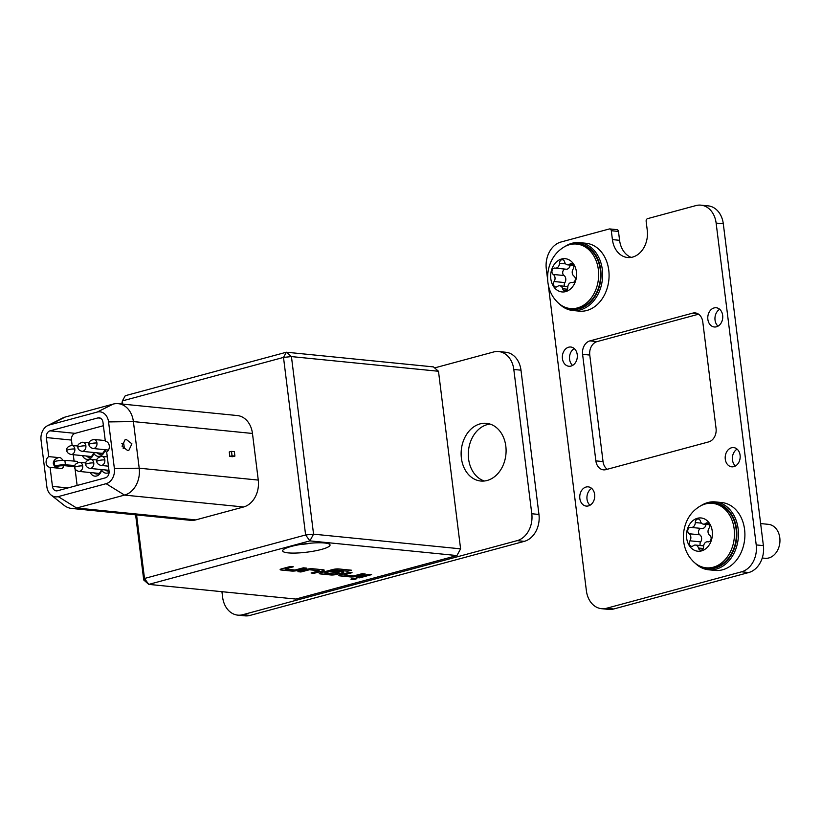 <?xml version="1.0" encoding="UTF-8"?>
<svg xmlns="http://www.w3.org/2000/svg" width="821" height="821" viewBox="0 0 821 821"><rect width="100%" height="100%" fill="white"/><g stroke="black" fill="none" stroke-linecap="round" stroke-linejoin="round"><path stroke-width="1.23" d="M577.461 307.926A32.399 25.051 95.7 0 1 570.308 308.532A32.399 25.051 95.7 0 1 556.104 300.722C542.855 286.344 545.493 260.329 561.277 248.907A32.399 25.051 95.7 0 1 569.579 244.668A32.399 25.051 95.7 0 1 576.742 244.063A32.399 25.051 95.7 0 1 598.653 274.163A32.399 25.051 95.7 0 1 577.461 307.926M565.659 291.619A16.707 12.92 95.7 0 1 550.819 278.76A16.707 12.92 95.7 0 1 561.595 258.995A16.707 12.92 95.7 0 1 576.424 271.854A16.707 12.92 95.7 0 1 565.659 291.619M570.308 308.532L572.237 308.727A32.399 25.051 -84.3 0 0 579.4 308.121A32.399 25.051 -84.3 0 0 600.592 274.358A32.399 25.051 -84.3 0 0 578.682 244.248L576.742 244.063M565.864 269.165A4.659 3.602 -84.3 0 0 566.151 269.206A4.659 3.602 -84.3 0 0 567.178 269.124A4.659 3.602 -84.3 0 0 570.174 265.101M565.33 269.124A3.397 2.627 -84.3 0 0 562.775 271.792A3.397 2.627 -84.3 0 0 563.996 275.528L553.241 274.45A3.397 2.627 95.7 0 1 552.061 270.52A3.397 2.627 95.7 0 1 554.893 268.057A3.397 2.627 95.7 0 1 555.099 268.087A4.659 3.602 -84.3 0 0 555.386 268.139A4.659 3.602 -84.3 0 0 556.422 268.046A4.659 3.602 -84.3 0 0 559.47 263.254A3.397 2.627 95.7 0 1 562.436 259.703A3.397 2.627 95.7 0 1 564.612 261.868A4.659 3.602 95.7 0 0 567.578 264.844A4.659 3.602 95.7 0 0 568.614 264.752A4.659 3.602 95.7 0 0 569.856 264.105A3.397 2.627 95.7 0 1 571.508 263.572A3.397 2.627 95.7 0 1 573.643 265.614A3.397 2.627 95.7 0 1 573.13 269.083A4.659 3.602 95.7 0 0 574.012 276.154A3.397 2.627 95.7 0 1 575.285 279.622A3.397 2.627 95.7 0 1 573.109 282.486A3.397 2.627 95.7 0 1 572.35 282.557A3.397 2.627 95.7 0 1 572.145 282.516L572.565 282.568M567.834 286.58L559.665 285.77A4.659 3.602 95.7 0 0 557.397 286.498A3.397 2.627 95.7 0 1 556.494 286.97A3.397 2.627 95.7 0 1 555.745 287.042A3.397 2.627 95.7 0 1 553.611 285A3.397 2.627 95.7 0 1 554.124 281.521L564.879 282.598A4.659 3.602 -84.3 0 0 563.996 275.528M572.678 282.557L571.857 282.475A4.659 3.602 95.7 0 0 567.783 287.35A3.397 2.627 95.7 0 1 565.556 290.839A3.397 2.627 95.7 0 1 564.807 290.911A3.397 2.627 95.7 0 1 562.642 288.746L567.362 289.208M559.665 285.77A4.659 3.602 95.7 0 1 562.642 288.746M553.241 274.45A4.659 3.602 95.7 0 1 554.124 281.521M564.879 282.598A3.397 2.627 -84.3 0 0 564.427 286.242M713.285 567.208A32.399 25.051 95.7 0 1 706.122 567.814A32.399 25.051 95.7 0 1 691.918 560.004C678.669 545.626 681.307 519.621 697.091 508.199A32.399 25.051 95.7 0 1 705.403 503.95A32.399 25.051 95.7 0 1 712.556 503.345A32.399 25.051 95.7 0 1 734.467 533.455A32.399 25.051 95.7 0 1 713.285 567.208M701.473 550.912A16.707 12.92 95.7 0 1 686.643 538.053A16.707 12.92 95.7 0 1 697.409 518.277A16.707 12.92 95.7 0 1 712.248 531.136A16.707 12.92 95.7 0 1 701.473 550.912M762.237 558.003L765.028 558.28A17.046 13.187 -84.3 0 0 768.795 557.962A17.046 13.187 -84.3 0 0 779.95 540.187A17.046 13.187 -84.3 0 0 768.415 524.342L760.636 523.572M706.122 567.814L708.061 568.009A32.399 25.051 -84.3 0 0 715.214 567.403A32.399 25.051 -84.3 0 0 736.406 533.65A32.399 25.051 -84.3 0 0 714.496 503.54L712.556 503.345M701.678 528.457A4.659 3.602 -84.3 0 0 701.965 528.498A4.659 3.602 -84.3 0 0 702.992 528.406A4.659 3.602 -84.3 0 0 705.998 524.393M701.144 528.416A3.397 2.627 -84.3 0 0 698.589 531.084A3.397 2.627 -84.3 0 0 699.82 534.82L689.055 533.742A3.397 2.627 95.7 0 1 687.875 529.812A3.397 2.627 95.7 0 1 690.707 527.349A3.397 2.627 95.7 0 1 690.923 527.38A4.659 3.602 -84.3 0 0 691.21 527.421A4.659 3.602 -84.3 0 0 692.236 527.339A4.659 3.602 -84.3 0 0 695.284 522.546A3.397 2.627 95.7 0 1 698.261 518.995A3.397 2.627 95.7 0 1 700.426 521.161A4.659 3.602 95.7 0 0 703.402 524.126A4.659 3.602 95.7 0 0 704.428 524.044A4.659 3.602 95.7 0 0 705.67 523.398A3.397 2.627 95.7 0 1 707.322 522.864A3.397 2.627 95.7 0 1 709.457 524.906A3.397 2.627 95.7 0 1 708.944 528.375A4.659 3.602 95.7 0 0 709.826 535.446A3.397 2.627 95.7 0 1 711.099 538.904A3.397 2.627 95.7 0 1 708.923 541.778A3.397 2.627 95.7 0 1 708.174 541.839A3.397 2.627 95.7 0 1 707.959 541.809L708.379 541.85M703.648 545.873L695.49 545.062A4.659 3.602 95.7 0 0 693.211 545.791A3.397 2.627 95.7 0 1 692.308 546.263A3.397 2.627 95.7 0 1 691.559 546.324A3.397 2.627 95.7 0 1 689.424 544.292A3.397 2.627 95.7 0 1 689.938 540.813L700.693 541.891A4.659 3.602 -84.3 0 0 699.82 534.82M708.492 541.85L707.681 541.768A4.659 3.602 95.7 0 0 703.597 546.642A3.397 2.627 95.7 0 1 701.38 550.132A3.397 2.627 95.7 0 1 700.631 550.193A3.397 2.627 95.7 0 1 698.455 548.028L703.176 548.5M695.49 545.062A4.659 3.602 95.7 0 1 698.455 548.028M689.055 533.742A4.659 3.602 95.7 0 1 689.938 540.813M700.693 541.891A3.397 2.627 -84.3 0 0 700.241 545.534M490.045 424.077A28.981 22.413 -84.3 0 0 487.264 424.601A28.981 22.413 -84.3 0 0 468.35 452.463A28.981 22.413 -84.3 0 0 484.359 481.003M487.14 480.48A28.981 22.413 95.7 0 1 480.737 481.024A28.981 22.413 95.7 0 1 461.125 454.085A28.981 22.413 95.7 0 1 480.09 423.882A28.981 22.413 95.7 0 1 486.494 423.338A28.981 22.413 95.7 0 1 506.095 450.277A28.981 22.413 95.7 0 1 487.14 480.48M434.607 367.911L493.637 351.973A22.731 17.58 95.7 0 1 498.655 351.542L505.828 352.26A22.731 17.58 95.7 0 1 520.986 370.179L538.956 514.459A22.731 17.58 95.7 0 1 524.311 541.357L249.974 615.422A22.731 17.58 95.7 0 1 244.956 615.842L237.782 615.134A22.731 17.58 95.7 0 1 222.614 597.216L221.927 591.684M249.974 615.422L242.8 614.703A22.731 17.58 95.7 0 1 237.782 615.134M242.8 614.703L517.138 540.639L524.311 541.357M538.956 514.459L531.782 513.741A22.731 17.58 95.7 0 1 517.138 540.639M531.782 513.741L513.813 369.46L520.986 370.179M498.655 351.542A22.731 17.58 95.7 0 1 513.813 369.46M574.259 348.576A9.657 7.471 -84.3 0 0 569.569 356.612A9.657 7.471 -84.3 0 0 572.576 365.417M568.655 347.201A9.657 7.471 -84.3 0 0 562.334 357.268A9.657 7.471 -84.3 0 0 568.871 366.248A9.657 7.471 -84.3 0 0 571.005 366.074A9.657 7.471 -84.3 0 0 577.327 355.996A9.657 7.471 -84.3 0 0 570.79 347.016A9.657 7.471 -84.3 0 0 568.655 347.201M719.699 309.301A9.657 7.471 -84.3 0 0 715.009 317.337A9.657 7.471 -84.3 0 0 718.016 326.142M714.096 307.937A9.657 7.471 -84.3 0 0 707.774 318.004A9.657 7.471 -84.3 0 0 714.311 326.984A9.657 7.471 -84.3 0 0 716.446 326.799A9.657 7.471 -84.3 0 0 722.767 316.732A9.657 7.471 -84.3 0 0 716.23 307.752A9.657 7.471 -84.3 0 0 714.096 307.937M737.114 449.138A9.657 7.471 -84.3 0 0 732.424 457.174A9.657 7.471 -84.3 0 0 735.431 465.979M731.511 447.773A9.657 7.471 -84.3 0 0 725.189 457.841A9.657 7.471 -84.3 0 0 731.727 466.821A9.657 7.471 -84.3 0 0 733.861 466.636A9.657 7.471 -84.3 0 0 740.183 456.568A9.657 7.471 -84.3 0 0 733.646 447.589A9.657 7.471 -84.3 0 0 731.511 447.773M591.674 488.403A9.657 7.471 -84.3 0 0 586.984 496.448A9.657 7.471 -84.3 0 0 589.991 505.254M586.071 487.038A9.657 7.471 -84.3 0 0 579.749 497.105A9.657 7.471 -84.3 0 0 586.286 506.085A9.657 7.471 -84.3 0 0 588.421 505.9A9.657 7.471 -84.3 0 0 594.743 495.833A9.657 7.471 -84.3 0 0 588.205 486.853A9.657 7.471 -84.3 0 0 586.071 487.038M547.535 278.801L546.304 268.919A22.731 17.58 95.7 0 1 560.959 242.021L609.295 228.977A2.278 1.755 95.7 0 1 609.798 228.936A2.278 1.755 95.7 0 1 611.306 230.722L612.415 239.599A22.731 17.58 -84.3 0 0 627.572 257.517A22.731 17.58 -84.3 0 0 647.256 230.198L646.148 221.321A2.278 1.755 95.7 0 1 647.615 218.632L695.941 205.578A22.731 17.58 95.7 0 1 700.97 205.158A22.731 17.58 95.7 0 1 716.128 223.076L756.213 544.918A22.731 17.58 95.7 0 1 741.558 571.816L606.575 608.258A22.731 17.58 95.7 0 1 601.547 608.689A22.731 17.58 95.7 0 1 586.389 590.771L548.274 284.784M589.919 340.889A11.371 8.785 -84.3 0 0 582.592 354.333L595.872 460.879A11.371 8.785 -84.3 0 0 603.445 469.838A11.371 8.785 -84.3 0 0 605.96 469.622L708.728 441.883A11.371 8.785 -84.3 0 0 716.056 428.429L702.776 321.883A11.371 8.785 -84.3 0 0 695.202 312.924A11.371 8.785 -84.3 0 0 692.688 313.14L589.919 340.889L597.093 341.598A11.371 8.785 -84.3 0 0 589.765 355.052L603.045 461.597A11.371 8.785 -84.3 0 0 607.242 469.273M601.547 608.689L608.72 609.398A22.731 17.58 -84.3 0 0 613.749 608.977L606.575 608.258M741.558 571.816L748.731 572.535L613.749 608.977M748.731 572.535A22.731 17.58 -84.3 0 0 763.386 545.626L756.213 544.918M716.128 223.076L723.301 223.784L763.386 545.626M723.301 223.784A22.731 17.58 -84.3 0 0 708.143 205.866L700.97 205.158M611.306 230.722L618.48 231.44L619.588 240.317A22.731 17.58 -84.3 0 0 631.205 257.394M618.48 231.44A2.278 1.755 -84.3 0 0 616.961 229.644L609.798 228.936M698.579 314.207L597.093 341.598M707.794 503.458A32.963 25.492 95.7 0 1 736.57 529.288A32.963 25.492 95.7 0 1 715.286 567.958A32.963 25.492 95.7 0 1 701.473 566.767M695.161 563.175A34.102 26.364 -84.3 0 0 708.605 569.784A34.102 26.364 -84.3 0 0 716.138 569.138A34.102 26.364 -84.3 0 0 738.448 533.609A34.102 26.364 -84.3 0 0 715.378 501.918A34.102 26.364 -84.3 0 0 707.846 502.555A34.102 26.364 -84.3 0 0 700.888 505.736M708.605 569.784L715.06 570.421A34.102 26.364 -84.3 0 0 722.593 569.784A34.102 26.364 -84.3 0 0 744.904 534.255A34.102 26.364 -84.3 0 0 721.833 502.565L715.378 501.918M571.97 244.165A32.963 25.492 95.7 0 1 600.756 270.006A32.963 25.492 95.7 0 1 579.472 308.675A32.963 25.492 95.7 0 1 565.659 307.475M559.337 303.883A34.102 26.364 -84.3 0 0 572.791 310.492A34.102 26.364 -84.3 0 0 580.324 309.856A34.102 26.364 -84.3 0 0 602.624 274.317A34.102 26.364 -84.3 0 0 579.564 242.626A34.102 26.364 -84.3 0 0 572.032 243.262A34.102 26.364 -84.3 0 0 565.074 246.444M572.791 310.492L579.246 311.138A34.102 26.364 -84.3 0 0 586.779 310.502A34.102 26.364 -84.3 0 0 609.079 274.963A34.102 26.364 -84.3 0 0 586.02 243.273L579.564 242.626M351.655 579.452A2.956 0.534 172.9 0 0 354.949 579.216A2.956 0.534 172.9 0 0 356.858 578.477A2.956 0.534 172.9 0 0 356.191 578.23A2.956 0.534 172.9 0 0 352.897 578.466A2.956 0.534 172.9 0 0 350.988 579.205A2.956 0.534 172.9 0 0 351.655 579.452M350.998 579.154A2.956 0.534 172.9 0 0 351.645 579.339A2.956 0.534 172.9 0 0 354.785 579.133A2.956 0.534 172.9 0 0 356.837 578.425M324.654 542.999A23.871 4.269 -7.1 0 1 330.052 544.99A23.871 4.269 -7.1 0 1 314.607 550.973A23.871 4.269 -7.1 0 1 288.068 552.872A23.871 4.269 -7.1 0 1 282.67 550.891A23.871 4.269 -7.1 0 1 298.115 544.898A23.871 4.269 -7.1 0 1 324.654 542.999M62.817 460.365A5.685 3.458 74.9 0 0 59.481 457.502A5.685 3.458 74.9 0 0 58.691 457.564A5.685 3.458 74.9 0 0 58.599 457.584L48.737 456.609L46.366 437.562A5.685 4.392 95.7 0 1 50.03 430.84L97.935 417.91A5.685 4.392 95.7 0 1 99.187 417.797A5.685 4.392 95.7 0 1 102.974 422.281L105.345 441.318A5.685 4.392 -84.3 0 1 105.488 441.329A5.685 4.392 -84.3 0 1 109.296 445.906A5.685 4.392 -84.3 0 1 106.689 452.063L109.06 471.11A5.685 4.392 95.7 0 1 105.396 477.832L57.491 490.763A5.685 4.392 95.7 0 1 56.239 490.876A5.685 4.392 95.7 0 1 52.452 486.391L50.081 467.354L59.943 468.339A5.685 3.458 -105.1 0 0 60.857 468.596A5.685 3.458 -105.1 0 0 61.647 468.534A5.685 3.458 -105.1 0 0 63.73 465.599L62.868 465.835A202.335 36.175 -7.1 0 0 62.201 465.784A3.407 0.605 -7.1 0 0 57.634 466.297L55.5 466.872M127.676 450.565L128.825 450.401L131.914 443.822L126.301 439.461L125.151 439.625L122.062 446.203L127.676 450.565M50.081 467.354A5.685 4.392 95.7 0 1 49.937 467.344A5.685 4.392 95.7 0 1 46.14 462.859A5.685 4.392 95.7 0 1 48.737 456.609M59.943 468.339C56.126 467.857 53.919 466.277 53.314 463.578C53.242 460.827 54.997 458.826 58.599 457.584M97.247 452.843A5.685 4.392 -84.3 0 0 99.762 454.239A5.685 4.392 -84.3 0 0 101.014 454.126A5.685 4.392 -84.3 0 0 104.606 449.651M82.428 455.624A7.953 6.147 -84.3 0 0 88.801 459.196A7.953 6.147 -84.3 0 0 93.768 453.202A7.953 6.147 -84.3 0 0 99.854 456.209A7.953 6.147 -84.3 0 0 104.831 450.216A7.953 6.147 -84.3 0 0 106.73 452.433M86.349 456.014A5.685 4.392 -84.3 0 0 88.699 457.225A5.685 4.392 -84.3 0 0 89.961 457.112A5.685 4.392 -84.3 0 0 93.573 452.474M108.475 450.041A5.685 4.392 -84.3 0 0 108.505 450.072L93.019 448.492A4.546 3.52 95.7 0 0 94.025 448.41A4.546 3.52 95.7 0 0 96.96 443.032A4.546 0.811 172.9 0 0 91.901 443.391A4.546 0.811 172.9 0 0 88.966 444.53C88.904 446.275 90.259 447.599 93.019 448.492M105.386 469.951A5.685 4.392 -84.3 0 0 107.613 471.049A5.685 4.392 -84.3 0 0 108.875 470.936A5.685 4.392 -84.3 0 0 109.029 470.895M90.331 472.537A7.953 6.147 -84.3 0 0 96.652 475.995A7.953 6.147 -84.3 0 0 101.619 470.012A7.953 6.147 -84.3 0 0 107.715 473.019A7.953 6.147 -84.3 0 0 109.101 472.424M94.323 472.937A5.685 4.392 -84.3 0 0 96.56 474.035A5.685 4.392 -84.3 0 0 97.812 473.922A5.685 4.392 -84.3 0 0 101.383 469.55M77.543 462.634L77.39 461.412A206.882 36.986 172.9 0 0 76.866 461.361A206.882 36.986 172.9 0 0 64.869 460.386A7.953 1.426 172.9 0 0 54.217 461.566L53.509 461.761M54.555 466.071L54.761 466.01A7.953 1.426 -7.1 0 1 65.423 464.83A206.882 36.986 -7.1 0 1 74.865 465.558M123.078 448.153L124.351 448.287L123.797 443.843L121.816 443.648M123.386 448.543L124.351 448.287M74.095 461.094L73.295 454.711M72.145 445.454L71.468 440.066L46.366 437.562M63.73 465.599L74.68 466.697M103.405 425.709L75.132 433.344A5.685 4.392 -84.3 0 0 71.468 440.066M75.029 468.627L77.123 485.468M310.461 543.204A11.935 2.135 -7.1 0 1 301.225 544.364M234.354 451.663L231.491 451.376L232.045 455.819L234.909 456.096L234.354 451.663M234.909 456.096L233.38 456.517M65.311 417.017L113.206 404.086L97.206 412.06L49.301 424.991L65.311 417.017A22.731 17.58 95.7 0 0 62.334 418.166L47.628 425.637A12.808 9.903 95.7 0 1 49.301 424.991M113.206 404.086A22.731 17.58 95.7 0 1 118.234 403.665L237.3 415.549A22.731 17.58 95.7 0 1 252.468 433.467L258.266 480.08A22.731 17.58 95.7 0 1 243.611 506.978L195.716 519.909L76.651 508.025L58.219 496.613A12.808 9.903 95.7 0 1 51.159 495.094A12.808 9.903 95.7 0 1 46.859 486.761L41.05 440.148A12.808 9.903 95.7 0 1 47.628 425.637M58.219 496.613L106.125 483.682L124.546 495.094L243.611 506.978M258.266 480.08L139.201 468.196L114.376 468.524A12.808 9.903 95.7 0 1 106.125 483.682M114.376 468.524L108.567 421.912L133.392 421.584L252.468 433.467M97.206 412.06A12.808 9.903 95.7 0 1 108.567 421.912M433.437 366.895L438.486 371.266L291.434 356.591L286.396 352.219L433.437 366.895M125.274 395.712L286.396 352.219L283.502 357.412L291.434 356.591L313.56 534.163L305.617 534.974L283.502 357.412L122.38 400.905L125.274 395.712M121.816 404.014L122.38 400.905L122.781 404.117M232.045 455.819L229.818 456.414L229.264 451.971L231.491 451.376M229.818 456.414L232.692 456.702M195.716 519.909A22.731 17.58 95.7 0 1 190.698 520.34L71.622 508.445A22.731 17.58 95.7 0 0 76.651 508.025L124.546 495.094A22.731 17.58 95.7 0 0 139.201 468.196L133.392 421.584A22.731 17.58 95.7 0 0 118.234 403.665M71.622 508.445A22.731 17.58 95.7 0 1 64.1 505.326L51.159 495.094M136.584 514.931L144.496 578.477L305.617 534.974L309.897 540.885L313.56 534.163L460.602 548.838L438.486 371.266M143.737 580.006L148.775 584.388L295.827 599.063L456.938 555.56L460.602 548.838L456.938 555.56L309.897 540.885L148.775 584.388L144.496 578.477L143.737 580.006L135.619 514.839M303.431 567.814L294.944 570.031L285.133 569.035L293.292 566.798L290.275 566.5L281.747 568.799A4.454 0.8 172.9 0 0 280.135 569.63A4.454 0.8 172.9 0 0 281.141 570.01L291.691 571.057A4.454 0.8 172.9 0 0 297.91 570.421L306.449 568.111L303.431 567.814M323.217 569.784L312.678 568.737A4.454 0.8 172.9 0 0 306.449 569.374L297.91 571.683L300.927 571.98L309.414 569.764L319.225 570.759L311.067 572.996L314.084 573.294L322.612 570.985A4.454 0.8 172.9 0 0 324.223 570.154A4.454 0.8 172.9 0 0 323.217 569.784M351.367 570.205L338.714 568.943A4.454 0.8 172.9 0 0 332.495 569.589L320.908 572.709A4.454 0.8 172.9 0 0 319.297 573.54A4.454 0.8 172.9 0 0 320.303 573.92L330.853 574.967A4.454 0.8 172.9 0 0 337.072 574.331L342.193 572.945A4.454 0.8 172.9 0 0 343.804 572.114A4.454 0.8 172.9 0 0 342.798 571.744L334.168 570.882L330.504 571.868L339.145 572.75L334.434 573.971L324.695 572.996L335.348 570.051L347.714 571.2L351.367 570.205M362.184 573.674L353.687 575.901L343.876 574.895L352.035 572.668L349.028 572.36L340.489 574.669A4.454 0.8 172.9 0 0 338.878 575.5A4.454 0.8 172.9 0 0 339.884 575.87L350.434 576.927A4.454 0.8 172.9 0 0 356.663 576.28L365.191 573.982L362.184 573.674M368.608 574.32L356.663 577.543L359.67 577.851L371.615 574.618L368.608 574.32M356.95 577.461L359.67 577.851M359.66 577.738L371.308 574.587M343.937 574.854L351.727 572.637M338.888 575.439A4.454 0.8 172.9 0 0 339.873 575.757L350.423 576.814A4.454 0.8 172.9 0 0 356.642 576.168L364.883 573.951M319.307 573.489A4.454 0.8 172.9 0 0 320.293 573.807L330.832 574.854A4.454 0.8 172.9 0 0 337.062 574.218L342.183 572.832A4.454 0.8 172.9 0 0 343.794 572.063M330.801 571.785L339.052 572.617M324.685 572.935L335.779 569.897L347.714 571.2M347.694 571.088L351.06 570.174M298.208 571.601L300.927 571.98M300.907 571.868L309.404 569.651L319.153 570.698M311.364 572.914L314.084 573.294M314.063 573.181L322.602 570.882A4.454 0.8 172.9 0 0 324.203 570.102M285.195 568.984L292.984 566.767M280.135 569.579A4.454 0.8 172.9 0 0 281.131 569.897L291.671 570.944A4.454 0.8 172.9 0 0 297.9 570.308L306.141 568.081M565.679 263.88L559.47 263.254M573.027 264.424L569.856 264.105M701.503 523.162L695.284 522.546M708.841 523.716L705.67 523.398M612.415 239.599L619.588 240.317M582.592 354.333L589.765 355.052M603.045 461.597L595.872 460.879M692.688 313.14L697.624 313.632M81.843 442.355A4.546 3.52 95.7 0 1 82.849 442.262A4.546 3.52 95.7 0 1 85.877 445.854A4.546 3.52 95.7 0 1 82.942 451.232A4.546 3.52 95.7 0 1 81.946 451.314L102.502 453.366M85.877 445.854A4.546 0.811 172.9 0 0 80.817 446.214A4.546 0.811 172.9 0 0 77.882 447.353C77.821 449.097 79.175 450.421 81.946 451.314M70.801 445.505A4.546 3.52 95.7 0 1 71.807 445.423A4.546 3.52 95.7 0 1 74.834 449.005A4.546 3.52 95.7 0 1 71.909 454.382A4.546 3.52 95.7 0 1 70.904 454.465L91.244 456.497M74.834 449.005A4.546 0.811 172.9 0 0 69.785 449.364A4.546 0.811 172.9 0 0 66.84 450.503C66.788 452.248 68.143 453.572 70.904 454.465M100.788 456.455A4.546 3.52 95.7 0 1 101.794 456.363A4.546 3.52 95.7 0 1 104.831 459.945A4.546 3.52 95.7 0 1 101.896 465.333A4.546 3.52 95.7 0 1 100.891 465.415L108.444 466.164M104.831 459.945A4.546 0.811 172.9 0 0 99.772 460.314A4.546 0.811 172.9 0 0 96.827 461.453C96.775 463.198 98.13 464.512 100.891 465.415M78.672 462.418A4.546 3.52 95.7 0 1 79.678 462.336A4.546 3.52 95.7 0 1 82.705 465.918A4.546 3.52 95.7 0 1 79.77 471.305A4.546 3.52 95.7 0 1 78.775 471.387L98.961 473.399M82.705 465.918A4.546 0.811 172.9 0 0 77.646 466.287A4.546 0.811 172.9 0 0 74.711 467.426C74.649 469.171 76.004 470.484 78.775 471.387M89.725 459.432A4.546 3.52 95.7 0 1 90.731 459.35A4.546 3.52 95.7 0 1 93.768 462.931A4.546 3.52 95.7 0 1 90.833 468.319A4.546 3.52 95.7 0 1 89.828 468.401L108.957 470.31M93.768 462.931A4.546 0.811 172.9 0 0 88.709 463.301A4.546 0.811 172.9 0 0 85.774 464.44C85.712 466.184 87.067 467.498 89.828 468.401M92.917 439.533A4.546 3.52 95.7 0 1 93.922 439.451A4.546 3.52 95.7 0 1 96.96 443.032M54.217 461.566L54.761 466.01M64.869 460.386L65.423 464.83M67.958 487.941L52.452 486.391M75.132 433.344L50.03 430.84M97.935 417.91L100.398 418.156M566.151 269.206L555.386 268.139M573.581 265.44L567.578 264.844M701.965 528.498L691.21 527.421M709.406 524.732L703.402 524.126M77.882 447.353C77.277 444.89 78.929 443.196 82.849 442.262L89.058 442.888M66.84 450.503C66.234 448.04 67.886 446.347 71.807 445.423L77.913 446.029M88.966 444.53C88.35 442.078 90.002 440.374 93.922 439.451L105.252 440.579M96.827 461.453C96.221 458.99 97.873 457.297 101.794 456.363L107.294 456.917M74.711 467.426C74.095 464.963 75.758 463.27 79.678 462.336L85.825 462.952M85.774 464.44C85.158 461.977 86.81 460.283 90.731 459.35L96.888 459.965"/></g></svg>
